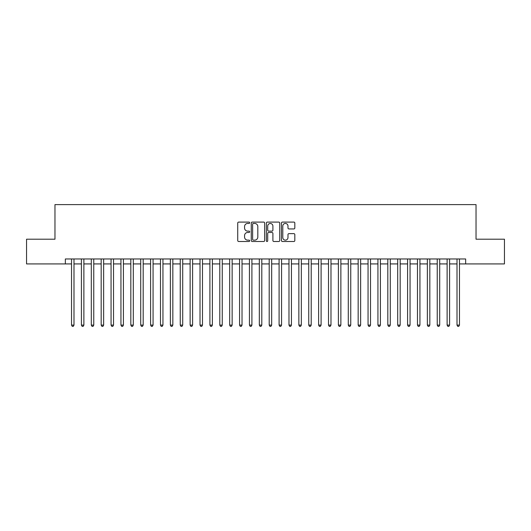 <?xml version="1.0" encoding="UTF-8"?>
<svg xmlns="http://www.w3.org/2000/svg" width="531" height="531" viewBox="0 0 531 531"><rect width="100%" height="100%" fill="white"/><g stroke="black" fill="none" stroke-linecap="round" stroke-linejoin="round"><path stroke-width="0.8" d="M249.683 222.774A0.677 0.677 0 0 0 249.006 222.091L238.698 222.091A0.969 0.969 0 0 0 237.729 223.066L237.729 240.53A0.969 0.969 0 0 0 238.698 241.499L249.006 241.499A0.677 0.677 0 0 0 249.683 240.815A0.677 0.677 0 0 0 249.006 240.138L247.672 240.138A3.106 3.106 0 0 1 244.565 237.032L244.565 235.578A3.106 3.106 0 0 1 247.672 232.472L249.006 232.472A0.677 0.677 0 0 0 249.683 231.795A0.677 0.677 0 0 0 249.006 231.118L247.672 231.118A3.106 3.106 0 0 1 244.565 228.011L244.565 226.558A3.106 3.106 0 0 1 247.672 223.451L249.006 223.451A0.677 0.677 0 0 0 249.683 222.774M293.855 228.934A0.969 0.969 0 0 0 294.824 227.965L294.824 223.066A0.969 0.969 0 0 0 293.855 222.091L282.406 222.091A0.969 0.969 0 0 0 281.437 223.066L281.437 240.53A0.969 0.969 0 0 0 282.406 241.499L293.855 241.499A0.969 0.969 0 0 0 294.824 240.53L294.824 234.609A0.969 0.969 0 0 0 293.855 233.64L288.957 233.64A0.969 0.969 0 0 0 287.981 234.609L287.981 237.543A2.595 2.595 0 0 1 285.386 240.138A2.595 2.595 0 0 1 282.791 237.543L282.791 226.047A2.595 2.595 0 0 1 285.386 223.451A2.595 2.595 0 0 1 287.981 226.047L287.981 227.965A0.969 0.969 0 0 0 288.957 228.934L293.855 228.934M65.346 263.92L26.55 263.92L26.55 239.209L54.965 239.209L54.965 204.614L476.035 204.614L476.035 239.209L504.45 239.209L504.45 263.92L465.654 263.92L465.654 258.975L65.346 258.975L65.346 263.92L71.526 263.92M264.65 223.066A0.969 0.969 0 0 0 263.681 222.091L252.232 222.091A0.969 0.969 0 0 0 251.263 223.066L251.263 240.53A0.969 0.969 0 0 0 252.232 241.499L263.681 241.499A0.969 0.969 0 0 0 264.65 240.53L264.65 223.066M267.319 222.091L278.768 222.091A0.969 0.969 0 0 1 279.737 223.066L279.737 240.53A0.969 0.969 0 0 1 278.768 241.499L273.87 241.499A0.969 0.969 0 0 1 272.901 240.53L272.901 233.448A0.969 0.969 0 0 0 271.925 232.472L268.679 232.472A0.969 0.969 0 0 0 267.71 233.448L267.71 240.815A0.677 0.677 0 0 1 267.027 241.499A0.677 0.677 0 0 1 266.35 240.815L266.35 223.066A0.969 0.969 0 0 1 267.319 222.091M73.995 263.92L81.409 263.92M83.878 263.92L91.292 263.92M93.761 263.92L101.175 263.92M103.645 263.92L111.059 263.92M113.528 263.92L120.942 263.92M123.418 263.92L130.825 263.92M133.301 263.92L140.715 263.92M143.184 263.92L150.598 263.92M153.067 263.92L160.481 263.92M162.951 263.92L170.365 263.92M172.834 263.92L180.248 263.92M182.717 263.92L190.131 263.92M192.607 263.92L200.014 263.92M202.49 263.92L209.904 263.92M212.373 263.92L219.788 263.92M222.257 263.92L229.671 263.92M232.14 263.92L239.554 263.92M242.023 263.92L249.437 263.92M251.906 263.92L259.32 263.92M261.796 263.92L269.204 263.92M271.68 263.92L279.094 263.92M281.563 263.92L288.977 263.92M291.446 263.92L298.86 263.92M301.329 263.92L308.743 263.92M311.212 263.92L318.627 263.92M321.096 263.92L328.51 263.92M330.986 263.92L338.393 263.92M340.869 263.92L348.283 263.92M350.752 263.92L358.166 263.92M360.635 263.92L368.049 263.92M370.519 263.92L377.933 263.92M380.402 263.92L387.816 263.92M390.285 263.92L397.699 263.92M400.175 263.92L407.582 263.92M410.058 263.92L417.472 263.92M419.941 263.92L427.355 263.92M429.825 263.92L437.239 263.92M439.708 263.92L447.122 263.92M449.591 263.92L457.005 263.92M459.474 263.92L465.654 263.92M253.3 223.451A0.677 0.677 0 0 0 252.623 224.128L252.623 239.461A0.677 0.677 0 0 0 253.3 240.138L254.707 240.138A3.106 3.106 0 0 0 257.814 237.032L257.814 226.558A3.106 3.106 0 0 0 254.707 223.451L253.3 223.451M272.901 226.093A2.595 2.595 0 0 0 270.306 223.498A2.595 2.595 0 0 0 267.71 226.093L267.71 230.149A0.969 0.969 0 0 0 268.679 231.118L271.925 231.118A0.969 0.969 0 0 0 272.901 230.149L272.901 226.093M73.995 258.975L73.995 325.105L71.526 325.105L71.526 258.975M73.995 325.105L73.251 326.386L72.262 326.386L71.526 325.105M83.878 258.975L83.878 325.105L81.409 325.105L81.409 258.975M83.878 325.105L83.135 326.386L82.146 326.386L81.409 325.105M93.761 258.975L93.761 325.105L91.292 325.105L91.292 258.975M93.761 325.105L93.018 326.386L92.036 326.386L91.292 325.105M103.645 258.975L103.645 325.105L101.175 325.105L101.175 258.975M103.645 325.105L102.908 326.386L101.919 326.386L101.175 325.105M113.528 258.975L113.528 325.105L111.059 325.105L111.059 258.975M113.528 325.105L112.791 326.386L111.802 326.386L111.059 325.105M123.418 258.975L123.418 325.105L120.942 325.105L120.942 258.975M123.418 325.105L122.674 326.386L121.685 326.386L120.942 325.105M133.301 258.975L133.301 325.105L130.825 325.105L130.825 258.975M133.301 325.105L132.558 326.386L131.569 326.386L130.825 325.105M143.184 258.975L143.184 325.105L140.715 325.105L140.715 258.975M143.184 325.105L142.441 326.386L141.452 326.386L140.715 325.105M153.067 258.975L153.067 325.105L150.598 325.105L150.598 258.975M153.067 325.105L152.324 326.386L151.335 326.386L150.598 325.105M162.951 258.975L162.951 325.105L160.481 325.105L160.481 258.975M162.951 325.105L162.207 326.386L161.225 326.386L160.481 325.105M172.834 258.975L172.834 325.105L170.365 325.105L170.365 258.975M172.834 325.105L172.097 326.386L171.108 326.386L170.365 325.105M182.717 258.975L182.717 325.105L180.248 325.105L180.248 258.975M182.717 325.105L181.98 326.386L180.991 326.386L180.248 325.105M192.607 258.975L192.607 325.105L190.131 325.105L190.131 258.975M192.607 325.105L191.864 326.386L190.875 326.386L190.131 325.105M202.49 258.975L202.49 325.105L200.014 325.105L200.014 258.975M202.49 325.105L201.747 326.386L200.758 326.386L200.014 325.105M212.373 258.975L212.373 325.105L209.904 325.105L209.904 258.975M212.373 325.105L211.63 326.386L210.641 326.386L209.904 325.105M222.257 258.975L222.257 325.105L219.788 325.105L219.788 258.975M222.257 325.105L221.513 326.386L220.524 326.386L219.788 325.105M232.14 258.975L232.14 325.105L229.671 325.105L229.671 258.975M232.14 325.105L231.397 326.386L230.414 326.386L229.671 325.105M242.023 258.975L242.023 325.105L239.554 325.105L239.554 258.975M242.023 325.105L241.286 326.386L240.297 326.386L239.554 325.105M251.906 258.975L251.906 325.105L249.437 325.105L249.437 258.975M251.906 325.105L251.17 326.386L250.181 326.386L249.437 325.105M261.796 258.975L261.796 325.105L259.32 325.105L259.32 258.975M261.796 325.105L261.053 326.386L260.064 326.386L259.32 325.105M271.68 258.975L271.68 325.105L269.204 325.105L269.204 258.975M271.68 325.105L270.936 326.386L269.947 326.386L269.204 325.105M281.563 258.975L281.563 325.105L279.094 325.105L279.094 258.975M281.563 325.105L280.819 326.386L279.83 326.386L279.094 325.105M291.446 258.975L291.446 325.105L288.977 325.105L288.977 258.975M291.446 325.105L290.703 326.386L289.714 326.386L288.977 325.105M301.329 258.975L301.329 325.105L298.86 325.105L298.86 258.975M301.329 325.105L300.586 326.386L299.603 326.386L298.86 325.105M311.212 258.975L311.212 325.105L308.743 325.105L308.743 258.975M311.212 325.105L310.476 326.386L309.487 326.386L308.743 325.105M321.096 258.975L321.096 325.105L318.627 325.105L318.627 258.975M321.096 325.105L320.359 326.386L319.37 326.386L318.627 325.105M330.986 258.975L330.986 325.105L328.51 325.105L328.51 258.975M330.986 325.105L330.242 326.386L329.253 326.386L328.51 325.105M340.869 258.975L340.869 325.105L338.393 325.105L338.393 258.975M340.869 325.105L340.125 326.386L339.136 326.386L338.393 325.105M350.752 258.975L350.752 325.105L348.283 325.105L348.283 258.975M350.752 325.105L350.009 326.386L349.02 326.386L348.283 325.105M360.635 258.975L360.635 325.105L358.166 325.105L358.166 258.975M360.635 325.105L359.892 326.386L358.903 326.386L358.166 325.105M370.519 258.975L370.519 325.105L368.049 325.105L368.049 258.975M370.519 325.105L369.775 326.386L368.793 326.386L368.049 325.105M380.402 258.975L380.402 325.105L377.933 325.105L377.933 258.975M380.402 325.105L379.665 326.386L378.676 326.386L377.933 325.105M390.285 258.975L390.285 325.105L387.816 325.105L387.816 258.975M390.285 325.105L389.548 326.386L388.559 326.386L387.816 325.105M400.175 258.975L400.175 325.105L397.699 325.105L397.699 258.975M400.175 325.105L399.431 326.386L398.442 326.386L397.699 325.105M410.058 258.975L410.058 325.105L407.582 325.105L407.582 258.975M410.058 325.105L409.315 326.386L408.326 326.386L407.582 325.105M419.941 258.975L419.941 325.105L417.472 325.105L417.472 258.975M419.941 325.105L419.198 326.386L418.209 326.386L417.472 325.105M429.825 258.975L429.825 325.105L427.355 325.105L427.355 258.975M429.825 325.105L429.081 326.386L428.092 326.386L427.355 325.105M439.708 258.975L439.708 325.105L437.239 325.105L437.239 258.975M439.708 325.105L438.964 326.386L437.982 326.386L437.239 325.105M449.591 258.975L449.591 325.105L447.122 325.105L447.122 258.975M449.591 325.105L448.854 326.386L447.865 326.386L447.122 325.105M459.474 258.975L459.474 325.105L457.005 325.105L457.005 258.975M459.474 325.105L458.738 326.386L457.749 326.386L457.005 325.105"/></g></svg>
